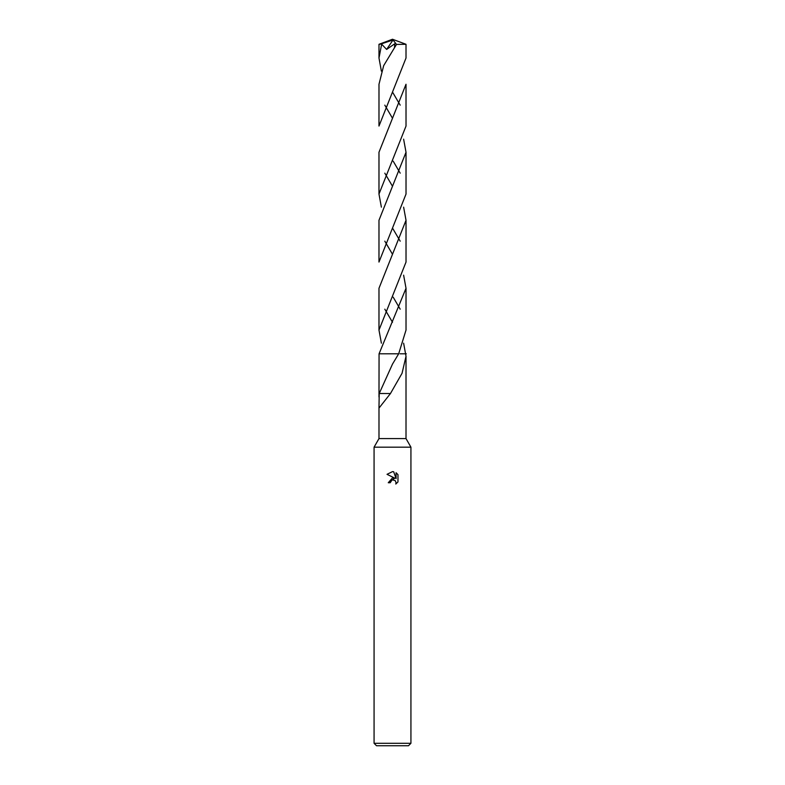 <?xml version="1.0" encoding="UTF-8"?>
<svg xmlns="http://www.w3.org/2000/svg" width="785" height="785" viewBox="0 0 785 785"><rect width="100%" height="100%" fill="white"/><g stroke="black" fill="none" stroke-linecap="round" stroke-linejoin="round"><path stroke-width="1.18" d="M403.618 343.173L406.012 356.272L402.057 373.277L390.459 393.53L379.263 407.758L378.988 407.219L378.988 438.579L374.072 447.175L410.928 447.175L410.928 743.297L374.072 743.297L376.525 745.75L408.475 745.75L410.928 743.297M378.988 438.579L406.012 438.579L410.928 447.175M392.049 479.988L390.194 482.736L388.261 482.736L392.5 477.898L394.845 478.183L387.025 474.326L392.5 471.628L393.687 471.756L396.082 478.634L396.082 472.737L397.975 474.66L397.975 481.931L395.777 484.041L396.082 482.716L395.228 480.636L392.5 479.851L395.228 480.636L396.082 482.716L395.777 484.031L397.975 481.931M392.5 353.799L398.682 353.799L406.022 330.073L406.022 288.281L379.067 353.799L392.5 353.799M378.988 407.219L379.224 393.511L392.5 364.083L398.682 353.799L379.067 353.799L378.988 397.024M406.012 438.579L406.012 397.024M390.194 482.736L390.39 481.656M394.845 478.183L388.261 482.736M397.975 474.66L396.082 472.737M393.687 471.756L392.677 471.628M392.5 471.628L387.025 474.326M390.214 393.53L379.283 393.511M406.012 44.294L406.012 58.041L378.978 126.051L378.988 84.26L383.669 65.655L396.494 44.431L406.012 44.294L392.5 39.25L380.519 44.166L393.03 39.947L386.622 49.426L394.835 43.734L394.512 47.012M384.807 105.151L392.5 118.26M403.618 139.161L406.022 152.261L406.022 194.062L378.978 262.062L378.978 220.271L406.022 152.261M400.193 173.161L393.207 161.19M381.382 71.15L378.988 58.041L378.988 44.294L380.519 44.166M378.988 58.041L381.657 44.166M406.012 84.26L406.022 126.051L378.978 194.062L378.978 152.261L406.012 84.26M400.193 105.151L392.5 92.051M384.807 173.161L392.5 186.271M403.618 207.161L406.022 220.271L406.022 262.062L378.978 330.073L378.978 288.281L406.022 220.271M400.193 241.172L392.5 228.062M381.382 207.161L378.978 194.062M400.193 309.172L393.207 297.191M384.807 309.172L392.5 322.282M406.326 353.799L400.085 353.799M381.382 343.173L378.978 330.073M381.657 44.195L386.622 49.426M384.807 241.172L392.5 254.271M403.618 275.172L406.022 288.281M392.5 39.25L392.196 40.094L392.5 39.25L378.998 44.284M393.03 39.947L396.494 44.431M406.012 356.272L406.012 397.396M374.072 447.175L374.072 743.297"/></g></svg>
